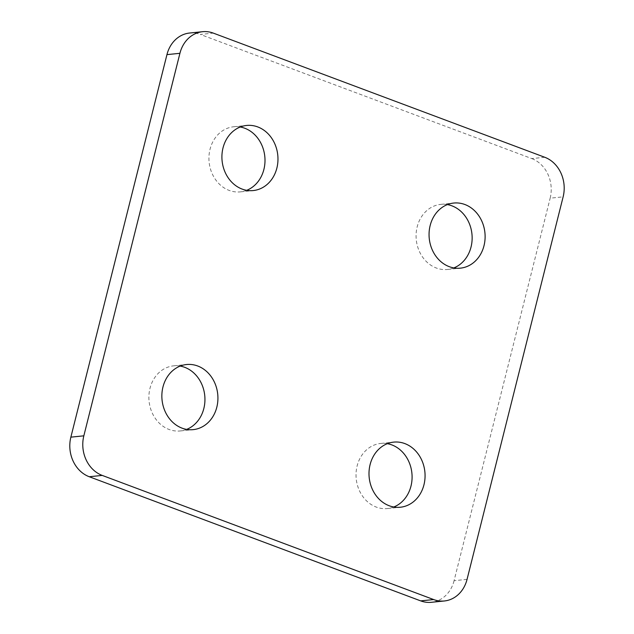 <?xml version="1.0" encoding="UTF-8"?>
<svg xmlns="http://www.w3.org/2000/svg" width="634" height="634" viewBox="0 0 634 634"><rect width="100%" height="100%" fill="white"/><g stroke="black" fill="none" stroke-linecap="round" stroke-linejoin="round"><path stroke-width="0.48" stroke-dasharray="3.17 2.38" d="M447.374 204.6A32.722 27.983 84.2 0 0 440.796 204.37A32.722 27.983 84.2 0 0 417.18 226.829A32.722 27.983 84.2 0 0 447.43 269.474A32.722 27.983 84.2 0 0 453.825 267.913M387.319 443.681A32.722 27.983 84.2 0 0 380.741 443.443A32.722 27.983 84.2 0 0 357.132 465.911A32.722 27.983 84.2 0 0 387.374 508.547A32.722 27.983 84.2 0 0 393.769 506.994M240.231 127.006A32.722 27.983 84.2 0 0 233.645 126.768A32.722 27.983 84.2 0 0 210.036 149.236A32.722 27.983 84.2 0 0 240.286 191.88A32.722 27.983 84.2 0 0 246.681 190.319M180.175 366.087A32.722 27.983 84.2 0 0 173.597 365.85A32.722 27.983 84.2 0 0 149.989 388.317A32.722 27.983 84.2 0 0 180.23 430.954A32.722 27.983 84.2 0 0 186.626 429.4M544.749 157.264L531.775 158.587L200.344 34.442L213.325 33.119M531.775 158.587A31.462 26.905 -95.8 0 1 550.161 198.173L563.135 196.849M467.052 579.373L454.079 580.696L550.161 198.173M454.079 580.696A31.462 26.905 -95.8 0 1 431.374 602.3M189.645 33.023A31.462 26.905 -95.8 0 1 200.344 34.442M447.43 269.474L460.403 268.15M387.374 508.547L400.355 507.232M240.286 191.88L253.259 190.557M180.23 430.954L193.204 429.63M173.597 365.85L186.57 364.526M233.645 126.768L246.626 125.453M380.741 443.443L393.714 442.12M440.796 204.37L453.77 203.046"/><path stroke-width="0.95" d="M430.161 225.506A32.722 27.983 84.2 0 0 460.403 268.15A32.722 27.983 84.2 0 0 484.011 245.683A32.722 27.983 84.2 0 0 453.77 203.046A32.722 27.983 84.2 0 0 430.161 225.506M453.825 267.913A32.722 27.983 84.2 0 0 471.038 247.006A32.722 27.983 84.2 0 0 447.374 204.6M370.105 464.587A32.722 27.983 84.2 0 0 400.355 507.232A32.722 27.983 84.2 0 0 423.964 484.764A32.722 27.983 84.2 0 0 393.714 442.12A32.722 27.983 84.2 0 0 370.105 464.587M393.769 506.994A32.722 27.983 84.2 0 0 410.983 486.088A32.722 27.983 84.2 0 0 387.319 443.681M223.017 147.912A32.722 27.983 84.2 0 0 253.259 190.557A32.722 27.983 84.2 0 0 276.868 168.089A32.722 27.983 84.2 0 0 246.626 125.453A32.722 27.983 84.2 0 0 223.017 147.912M246.681 190.319A32.722 27.983 84.2 0 0 263.895 169.413A32.722 27.983 84.2 0 0 240.231 127.006M162.962 386.994A32.722 27.983 84.2 0 0 193.204 429.63A32.722 27.983 84.2 0 0 216.82 407.171A32.722 27.983 84.2 0 0 186.57 364.526A32.722 27.983 84.2 0 0 162.962 386.994M186.626 429.4A32.722 27.983 84.2 0 0 203.839 408.494A32.722 27.983 84.2 0 0 180.175 366.087M444.355 600.977L431.374 602.3A31.462 26.905 -95.8 0 1 420.675 600.881L433.656 599.558A31.462 26.905 84.2 0 0 444.355 600.977A31.462 26.905 84.2 0 0 467.052 579.373L563.135 196.849A31.462 26.905 84.2 0 0 544.749 157.264L213.325 33.119A31.462 26.905 84.2 0 0 202.626 31.7A31.462 26.905 84.2 0 0 179.921 53.304L83.839 435.827A31.462 26.905 84.2 0 0 102.225 475.413L433.656 599.558M102.225 475.413L89.251 476.736L420.675 600.881M89.251 476.736A31.462 26.905 -95.8 0 1 70.865 437.151L83.839 435.827M179.921 53.304L166.948 54.627L70.865 437.151M166.948 54.627A31.462 26.905 -95.8 0 1 189.645 33.023L202.626 31.7"/></g></svg>
